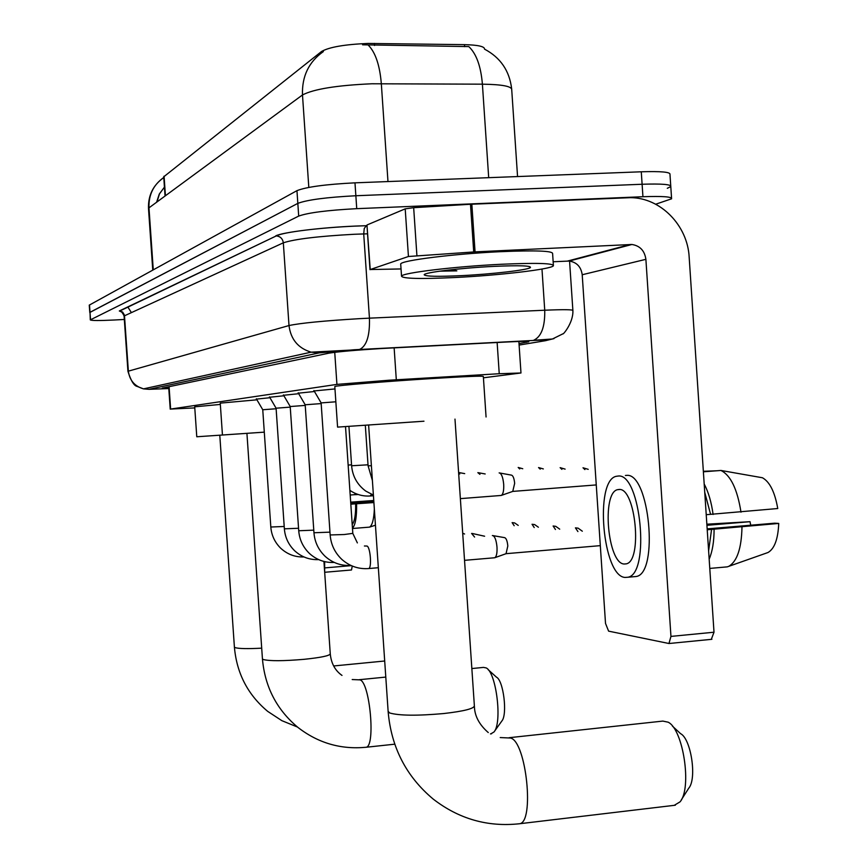 <?xml version="1.0" encoding="UTF-8"?>
<svg xmlns="http://www.w3.org/2000/svg" width="868" height="868" viewBox="0 0 868 868"><rect width="100%" height="100%" fill="white"/><g stroke="black" fill="none" stroke-linecap="round" stroke-linejoin="round"><path stroke-width="1.3" d="M483.433 377.808L520.984 372.98L499.241 373.728L389.265 380.206L336.925 384.394L170.627 409.067L194.779 407.906M484.539 49.14L484.539 49.107C484.648 46.46 477.964 44.973 464.499 44.648L368.108 43.443C344.813 44.398 329.298 47.078 321.561 51.472L163.726 176.822M314.129 390.947L334.972 388.929M298.397 393.171L314.455 391.511M283.608 395.265L298.711 393.703M269.666 397.24L283.901 395.775M256.505 399.106L269.948 397.718M517.556 176.562L511.729 89.805C512.022 86.344 502.246 84.467 482.402 84.174C480.894 66.261 476.369 53.729 468.807 46.601L362.564 44.8M670.736 185.817L669.977 174.349C670.476 172.038 660.906 171.18 641.278 171.788L354.979 182.833C325.684 184.331 306.339 186.935 296.954 190.656L89.263 305.135L89.784 312.513L297.832 203.372C307.218 199.814 326.563 197.275 355.858 195.745L642.103 184.255C661.731 183.615 671.3 184.385 670.79 186.577L667.297 188.302M163.77 177.484L164.811 186.891L163.77 177.473C153.462 184.786 148.526 194.899 148.981 207.843L148.504 208.624M519.01 343.576L528.796 341.775C529.133 341.178 521.918 341.243 507.14 341.981L381.236 348.535C355.023 350.184 337.522 351.735 328.733 353.2L162.283 388.115L168.772 388.235M124.33 319.467L114.207 320.01C99.44 320.737 91.465 320.693 90.294 319.901L298.7 216.089C308.097 212.693 327.453 210.219 356.737 208.667L642.938 196.721C662.555 196.049 672.114 196.732 671.593 198.805L655.687 204.219M90.294 319.901L90.012 312.296L297.832 203.372C307.218 199.814 326.563 197.275 355.858 195.745L642.103 184.255C661.731 183.615 671.3 184.385 670.79 186.577L671.55 198.088M454.908 277.521C420.264 279.127 402.47 278.671 401.526 276.154C401.862 272.899 455.027 266.454 501.411 264.263C536.435 262.733 553.773 263.243 553.426 265.792C551.278 269.275 499.002 275.384 454.908 277.521M400.734 264.556L400.701 263.981C401.016 260.454 454.181 253.781 500.565 251.677C535.589 250.212 552.938 250.863 552.612 253.63L553.372 265.076M494.011 266.378C519.259 265.272 531.39 265.662 530.402 267.572C527.885 270.013 491.906 274.169 461.483 275.644C437.949 276.74 425.526 276.458 424.202 274.809C423.334 272.552 461.06 267.93 494.011 266.378M439.783 271.163L456.85 270.859L450.666 269.807M446.087 270.339L456.85 270.859M366.969 225.116L370.235 269.536L408.437 256.494L405.204 208.852L413.667 207.68L470.489 204.262L630.428 197.665C660.461 197.622 687.63 225.365 689.17 257.178L714.006 632.219L711.337 639.304M367.197 224.888L405.204 208.852M553.155 261.756L569.18 261.051C576.71 262.212 581.05 266.78 582.211 274.744L605.517 623.441L608.609 631.144L668.957 643.514L670.953 636.407L645.89 259.326C644.642 250.711 639.987 245.763 631.904 244.483L475.056 251.872L408.437 256.494M370.235 269.536L401.038 268.95M624.157 564.016L626.175 563.864C642.678 561.368 635.723 487.762 619.177 489.454L617.549 489.671C601.415 492.785 607.676 563.658 624.157 564.016M728.664 566.381L768.006 552.515C774.484 548.771 778.053 539.082 778.737 523.437L774.701 523.187L707.16 528.883M633.716 576.721L636.287 576.493C659.04 573.227 649.383 472.55 626.663 475.382L625.405 475.48M618.287 476.022L616.161 476.326C594.298 480.72 602.663 576.45 625.047 577.437L627.889 577.242C650.436 573.998 640.79 473.212 618.287 476.022M703.384 471.801L720.928 470.456L762.44 477.758C769.764 481.827 774.864 492.091 777.75 508.529L710.577 514.333L704.74 492.319M713.095 514.474C711.445 502.29 708.483 492.123 704.187 483.975M740.99 512.174C737.355 489.183 730.661 475.273 720.928 470.456M716.849 470.771L703.351 471.291M706.921 525.303L750.017 521.69L706.856 524.196M750.017 521.69L750.733 525.216M708.614 550.844L711.576 529.393L778.737 523.437M707.225 529.762L711.576 529.393M710.577 514.333L706.226 514.691M709.167 559.176C712.411 551.516 714.06 541.654 714.093 529.578M768.006 552.515L727.297 566.858L709.785 568.421M728.87 566.283C737.127 561.336 741.5 548.326 741.977 527.223M674.262 805.341L680.035 801.858C692.154 788.209 683.29 729.445 668.176 722.198L662.848 721.091L509.082 737.713M423.964 421.208L337.576 427.11L423.964 421.208M334.82 386.629L334.809 386.52C334.798 385.642 385.034 381.475 430.181 378.665C465.476 376.495 483.194 375.757 483.335 376.452L486.069 416.987M672.429 726.125L680.566 733.644C691.058 738.809 697.102 778.748 688.747 788.209L681.315 799.851M490.811 733.872L494 731.974C502.464 722.74 496.333 672.526 486.243 667.948L483.509 667.394L471.856 668.555M264.295 432.156L222.447 435.009L264.295 432.145M220.255 403.132L256.928 399.812M488.185 669.705L496.463 677.159C503.473 680.425 507.671 714.624 501.812 721.058L494.228 731.659M246.924 433.349L196.776 436.767L246.924 433.349L262.429 658.736M194.703 406.821L220.342 404.423M335.851 401.786L321.127 402.915L330.155 534.927M492.351 535.578L492.742 535.545C494.912 536.435 496.322 540.287 496.995 547.09C497.255 552.851 496.561 556.377 494.923 557.668L494.272 557.788M493.1 535.643L504.709 537.661C506.294 538.312 507.324 541.079 507.813 545.983L506.044 553.686M321.171 403.587L305.189 404.781L298.169 392.77M471.595 533.429L474.579 537.053M472.279 533.484L484.615 536.229M305.232 405.41L290.205 406.539L298.722 530.749L313.782 530.153M462.698 533.212L464.586 534.004M290.248 407.125L276.089 408.199L269.46 396.882M276.122 408.752L262.754 409.75L270.816 526.985M499.133 472.908L499.339 472.897C501.552 473.602 503.006 477.411 503.69 484.301C503.95 490.279 503.212 493.957 501.476 495.357L500.749 495.487M499.849 473.017L511.48 475.132C513.096 475.653 514.16 478.387 514.659 483.357L512.749 491.418M477.845 472.637L479.939 474.351M458.597 472.583L459.747 473.993M352.245 566.077L351.507 569.983L324.675 572.283L351.507 569.983M324.665 572.088L324.654 561.639M373.869 502.095L350.791 503.885M358.159 494.532L355.034 494.651L354.86 493.241M355.967 494.695L355.847 493.675M373.761 500.5L350.672 502.16M352.202 524.5C354.632 521.581 355.793 514.691 355.652 503.831L373.902 502.55M350.813 504.199L355.652 503.831M355.034 494.651L350.184 495.02M352.451 528.232C355.424 525.097 356.802 516.981 356.596 503.896M375.443 525.194L369.573 527.126L352.473 528.504M369.573 527.126L369.584 527.126C372.274 525.357 373.869 519.335 374.347 509.071M350.705 502.594L373.782 500.803M394.137 347.84L396.307 379.772M374.423 43.411L374.564 45.483M464.499 44.648L464.64 46.677M164.074 176.182L165.43 195.745M321.561 51.472L321.648 52.742M334.733 352.321L336.925 384.394M497.136 342.502L499.241 373.728M169.086 386.683L170.627 409.067M488.695 177.669L482.402 84.174L371.873 83.773C336.892 85.324 313.76 89.057 302.487 94.959C301.847 76.319 308.813 61.845 323.384 51.559M368.303 45.158C375.443 52.395 379.783 65.23 381.323 83.664L387.974 181.553M308.813 187.412L302.487 94.959L148.981 207.843L153.267 269.785M164.443 187.119L159.484 193.879L156.967 201.962M89.502 304.896L90.532 319.684M296.954 190.656L298.7 216.089M354.979 182.833L356.737 208.667M641.278 171.788L642.938 196.721M519.107 345.063L545.343 340.723C549.281 339.974 545.071 339.887 532.713 340.484L354.372 349.75L319.164 352.885L149.014 389.331L168.793 388.549M121.943 312.165L119.317 310.972L122.605 312.024L124.439 315.073L128.356 371.07C129.56 380.325 134.605 386.26 143.502 388.875L137.122 386.401C133.998 385.815 130.927 380.77 127.932 371.276L289.001 325.543C300.328 323.113 323.905 320.813 359.753 318.643L369.442 318.155L363.714 233.937L354.003 234.284C318.133 236.248 294.577 239.101 283.326 242.823L124.091 315.985M119.317 310.972L276.349 235.879C280.375 236.411 282.697 238.722 283.326 242.823L289.001 325.543C290.758 339.345 298.136 348.22 311.135 352.169L319.164 352.885M275.742 235.879C282.317 232.32 320.802 227.524 355.359 226.081L366.307 225.702M359.157 349.478L359.916 349.305C366.752 345.724 369.931 335.33 369.442 318.155L544.735 310.223L541.979 269.047M544.735 310.223C564.102 309.409 573.488 309.54 572.891 310.635C573.423 323.113 562.421 335.449 563.017 333.768L552.439 338.997L533.581 340.31C541.361 336.795 545.071 326.769 544.735 310.223M367.555 233.828L363.714 233.937L364.245 228.512L366.253 225.723L355.327 226.103C321.54 227.622 284.053 231.886 276.349 235.879L119.686 311.059C120.956 310.896 122.431 312.513 124.081 315.93L127.932 371.276M545.343 340.723L554.012 338.596M532.713 340.484L311.135 352.169L143.502 388.875L149.014 389.331M526.518 341.384L526.572 342.307M582.211 274.744L645.89 259.326M567.694 261.029L630.32 244.472M471.845 204.197L475.056 251.872M670.953 636.407L714.006 632.219M473.711 251.948L470.489 204.262M413.667 207.68L416.9 255.463M454.984 419.103L474.362 705.695C474.351 708.581 464.163 711.196 443.787 713.539C417.324 715.894 399.28 715.699 389.656 712.975L388.126 711.337M500.228 737.561L510.601 738.039C526.312 741.554 534.775 822.723 519.455 823.754L518.565 823.862M341.992 675.413C335.113 670.573 331.196 663.38 330.263 653.832C329.742 655.731 321.019 657.553 304.093 659.322C283.196 661.09 269.557 661.145 263.178 659.496L262.44 658.92C264.892 686.838 276.697 709.655 297.865 727.362C318.079 743.051 340.809 749.681 366.079 747.261L365.482 747.326M352.202 679.546L359.905 679.861C369.822 681.749 375.79 746.664 366.079 747.261L394.766 744.18M261.702 648.168C247.445 648.906 238.548 648.721 235.011 647.593L234.393 646.975M506.109 553.675L600.157 545.657M345.518 426.568L352.809 533.364L344.271 534.525L330.155 534.959C330.925 544.572 334.842 552.742 341.905 559.469C349.739 566.283 358.658 569.31 368.683 568.551L368.336 568.573M364.408 545.994L366.958 546.037C370.365 546.742 372.003 568.052 368.683 568.551L378.339 567.715M582.309 531.205L578.131 528.167L575.419 527.852L577.925 531.563M329.959 532.149L313.956 532.757M559.708 529.154L555.748 526.323L553.111 526.008L555.455 529.502M538.388 527.223L534.623 524.576L532.041 524.272L534.232 527.56M298.549 528.265L284.368 528.829L276.089 408.188M518.229 525.4L514.637 522.927L512.131 522.634L514.181 525.737M284.205 526.485L270.816 527.017C271.456 535.209 274.733 542.261 280.635 548.164C287.308 554.316 295.066 557.245 303.887 556.952M588.211 469.338L583.003 467.776L584.891 469.588M565.111 469.121L560.131 467.657L561.889 469.36M371.396 465.736L368.086 465.812M543.335 468.926L538.561 467.559L540.2 469.154M368.021 464.803L351.616 465.758M522.753 468.742L518.185 467.461L519.715 468.97M351.551 464.814L348.144 465.074M371.526 494.359L370.115 495.986M325.077 567.878L351.247 565.643M163.716 176.703L165.05 196.016M518.869 341.482L520.974 372.882M168.674 386.77L170.226 409.154M163.77 177.571C153.148 185.101 148.059 195.408 148.493 208.494L152.757 270.067M484.518 49.129C500.445 57.559 509.483 70.764 511.653 88.764M156.609 202.222L159.278 194.041L164.443 187.162M572.869 310.288L569.571 261.084M127.77 306.914L131.318 312.469M401.526 276.154L400.701 263.981M529.111 266.433L530.402 267.572M569.18 261.051L631.904 244.483M711.901 639.293L668.957 643.514M369.996 269.666L366.958 225.051M636.287 576.493L627.889 577.242M619.73 489.498L617.549 489.671M368.618 424.994L388.159 711.825C391.284 747.446 406.289 776.524 433.154 799.037C458.825 818.936 487.599 827.182 519.455 823.754L675.337 805.211M488.261 732.549C479.201 724.639 474.579 715.883 474.405 706.292M337.576 427.11L334.809 386.52M359.254 679.709L385.793 677.083M222.447 435.009L220.244 403.088M490.453 733.905L491.538 733.785M323.938 561.466L330.263 653.832M219.788 435.204L234.403 647.105C236.704 673.318 247.803 694.747 267.702 711.38L281.84 720.657L297.442 727.026M333.648 665.962L384.698 661.004M196.776 436.767L194.703 406.788M321.138 402.904L313.88 390.524M352.809 533.408L357.366 542.901M464.532 560.337L494.695 557.755M506.283 553.61L494.923 557.668M305.189 404.781L313.956 532.789C314.693 542.023 318.437 549.889 325.185 556.388C332.607 562.952 341.124 565.958 350.726 565.404M290.227 406.528L283.391 394.897M334.18 562.421C324.849 562.887 316.614 559.903 309.453 553.48C303.008 547.198 299.427 539.614 298.722 530.749M318.589 559.61C309.518 559.979 301.532 557.028 294.632 550.746C288.458 544.659 285.04 537.346 284.368 528.829M262.765 409.75L256.31 398.77M460.365 498.633L501.237 495.454M513.021 491.321L501.476 495.357M596.251 484.93L512.847 491.396M485.179 473.961L478.485 472.734M365.319 425.222L368.086 465.823L372.394 480.449M464.705 473.624L458.597 472.496M348.925 426.34L351.616 465.769C352.527 476.261 357.236 484.702 365.743 491.071L373.392 495.064M373.435 495.736L370.441 495.964C363.052 496.507 356.195 494.641 349.869 490.344M370.94 526.681L369.584 527.126"/></g></svg>
